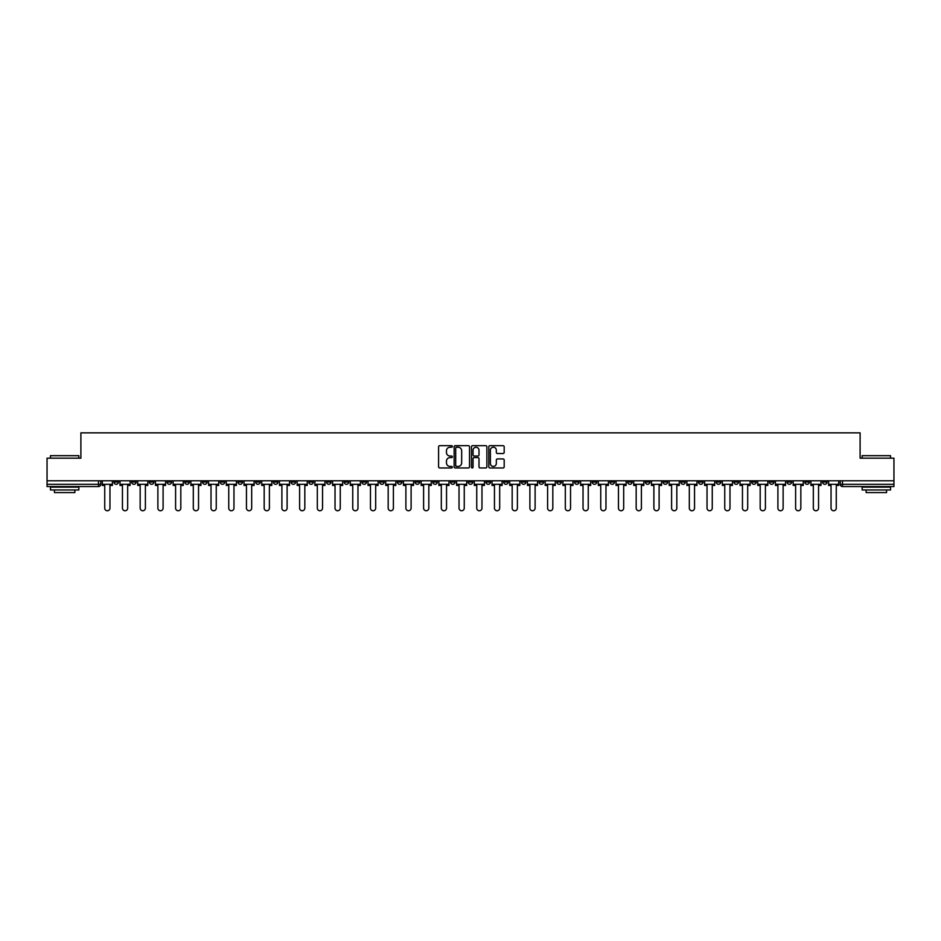<?xml version="1.0" encoding="UTF-8"?>
<svg xmlns="http://www.w3.org/2000/svg" width="941" height="941" viewBox="0 0 941 941"><rect width="100%" height="100%" fill="white"/><g stroke="black" fill="none" stroke-linecap="round" stroke-linejoin="round"><path stroke-width="1.41" d="M452.327 446.446A0.776 0.776 0 0 0 451.551 445.669L439.706 445.669A1.117 1.117 0 0 0 438.588 446.787L438.588 466.854A1.117 1.117 0 0 0 439.706 467.959L451.551 467.959A0.776 0.776 0 0 0 452.327 467.183A0.776 0.776 0 0 0 451.551 466.407L450.021 466.407A3.564 3.564 0 0 1 446.457 462.831L446.457 461.161A3.564 3.564 0 0 1 450.021 457.597L451.551 457.597A0.776 0.776 0 0 0 452.327 456.82A0.776 0.776 0 0 0 451.551 456.032L450.021 456.032A3.564 3.564 0 0 1 446.457 452.468L446.457 450.798A3.564 3.564 0 0 1 450.021 447.234L451.551 447.234A0.776 0.776 0 0 0 452.327 446.446M698.516 480.78L698.516 482.027L703.068 482.027A2.27 2.27 0 0 1 700.786 484.297A2.27 2.27 0 0 1 698.516 482.027L698.516 480.78M592.23 480.78L592.23 482.027L596.77 482.027A2.27 2.27 0 0 1 594.5 484.297A2.27 2.27 0 0 1 592.23 482.027L592.23 480.78M574.516 480.78L574.516 482.027L579.056 482.027A2.27 2.27 0 0 1 576.786 484.297A2.27 2.27 0 0 1 574.516 482.027L574.516 480.78M468.23 480.78L468.23 482.027L472.77 482.027A2.27 2.27 0 0 1 470.5 484.297A2.27 2.27 0 0 1 468.23 482.027L468.23 480.78M450.516 480.78L450.516 482.027L455.056 482.027A2.27 2.27 0 0 1 452.786 484.297A2.27 2.27 0 0 1 450.516 482.027L450.516 480.78M432.801 480.78L432.801 482.027L437.342 482.027A2.27 2.27 0 0 1 435.071 484.297A2.27 2.27 0 0 1 432.801 482.027L432.801 480.78M397.373 480.78L397.373 482.027L401.913 482.027A2.27 2.27 0 0 1 399.643 484.297A2.27 2.27 0 0 1 397.373 482.027L397.373 480.78M361.944 482.027L361.944 480.78L361.944 482.027A2.27 2.27 0 0 0 364.214 484.297A2.27 2.27 0 0 1 361.944 482.027L366.484 482.027A2.27 2.27 0 0 1 364.214 484.297A2.27 2.27 0 0 0 366.484 482.027L366.484 480.78L366.484 482.027M344.23 482.027L344.23 480.78L344.23 482.027A2.27 2.27 0 0 0 346.5 484.297A2.27 2.27 0 0 1 344.23 482.027L348.77 482.027A2.27 2.27 0 0 1 346.5 484.297M326.515 482.027L326.515 480.78L326.515 482.027A2.27 2.27 0 0 0 328.785 484.297A2.27 2.27 0 0 1 326.515 482.027L331.056 482.027A2.27 2.27 0 0 1 328.785 484.297A2.27 2.27 0 0 0 331.056 482.027L331.056 480.78L331.056 482.027M308.801 480.78L308.801 482.027L313.341 482.027A2.27 2.27 0 0 1 311.071 484.297A2.27 2.27 0 0 1 308.801 482.027L308.801 480.78M291.087 480.78L291.087 482.027L295.627 482.027A2.27 2.27 0 0 1 293.357 484.297A2.27 2.27 0 0 1 291.087 482.027L291.087 480.78M273.372 480.78L273.372 482.027L277.913 482.027A2.27 2.27 0 0 1 275.642 484.297A2.27 2.27 0 0 1 273.372 482.027L273.372 480.78M255.658 482.027L255.658 480.78L255.658 482.027A2.27 2.27 0 0 0 257.928 484.297A2.27 2.27 0 0 1 255.658 482.027L260.198 482.027A2.27 2.27 0 0 1 257.928 484.297M220.218 482.027L220.218 480.78L220.218 482.027A2.27 2.27 0 0 0 222.499 484.297A2.27 2.27 0 0 1 220.218 482.027L224.77 482.027A2.27 2.27 0 0 1 222.499 484.297A2.27 2.27 0 0 0 224.77 482.027L224.77 480.78L224.77 482.027M202.503 482.027L202.503 480.78L202.503 482.027A2.27 2.27 0 0 0 204.773 484.297A2.27 2.27 0 0 1 202.503 482.027L207.055 482.027A2.27 2.27 0 0 1 204.773 484.297A2.27 2.27 0 0 0 207.055 482.027L207.055 480.78L207.055 482.027M184.789 482.027L184.789 480.78L184.789 482.027A2.27 2.27 0 0 0 187.059 484.297A2.27 2.27 0 0 1 184.789 482.027L189.341 482.027A2.27 2.27 0 0 1 187.059 484.297A2.27 2.27 0 0 0 189.341 482.027L189.341 480.78L189.341 482.027M167.075 482.027L167.075 480.78L167.075 482.027A2.27 2.27 0 0 0 169.345 484.297A2.27 2.27 0 0 1 167.075 482.027L171.627 482.027A2.27 2.27 0 0 1 169.345 484.297M149.36 482.027L149.36 480.78L149.36 482.027A2.27 2.27 0 0 0 151.63 484.297A2.27 2.27 0 0 1 149.36 482.027L153.901 482.027A2.27 2.27 0 0 1 151.63 484.297A2.27 2.27 0 0 0 153.901 482.027L153.901 480.78L153.901 482.027M131.646 482.027L131.646 480.78L131.646 482.027A2.27 2.27 0 0 0 133.916 484.297A2.27 2.27 0 0 1 131.646 482.027L136.186 482.027A2.27 2.27 0 0 1 133.916 484.297A2.27 2.27 0 0 0 136.186 482.027L136.186 480.78L136.186 482.027M503.07 453.527A1.117 1.117 0 0 0 504.188 452.409L504.188 446.787A1.117 1.117 0 0 0 503.07 445.669L489.92 445.669A1.117 1.117 0 0 0 488.802 446.787L488.802 466.854A1.117 1.117 0 0 0 489.92 467.959L503.07 467.959A1.117 1.117 0 0 0 504.188 466.854L504.188 460.043A1.117 1.117 0 0 0 503.07 458.937L497.448 458.937A1.117 1.117 0 0 0 496.33 460.043L496.33 463.419A2.976 2.976 0 0 1 493.355 466.407A2.976 2.976 0 0 1 490.367 463.419L490.367 450.21A2.976 2.976 0 0 1 493.355 447.234A2.976 2.976 0 0 1 496.33 450.21L496.33 452.409A1.117 1.117 0 0 0 497.448 453.527L503.07 453.527M47.05 480.78L47.05 458.185L80.891 458.185L80.891 432.86L860.109 432.86L860.109 458.185L893.95 458.185L893.95 480.78L47.05 480.78L47.05 484.297L100.758 484.297L100.758 480.78L100.758 484.297A2.27 2.27 0 0 1 98.487 486.568L47.05 486.568L47.05 484.297M469.524 446.787A1.117 1.117 0 0 0 468.406 445.669L455.256 445.669A1.117 1.117 0 0 0 454.138 446.787L454.138 466.854A1.117 1.117 0 0 0 455.256 467.959L468.406 467.959A1.117 1.117 0 0 0 469.524 466.854L469.524 446.787M472.594 445.669L485.744 445.669A1.117 1.117 0 0 1 486.862 446.787L486.862 466.854A1.117 1.117 0 0 1 485.744 467.959L480.11 467.959A1.117 1.117 0 0 1 479.004 466.854L479.004 458.714A1.117 1.117 0 0 0 477.887 457.597L474.146 457.597A1.117 1.117 0 0 0 473.041 458.714L473.041 467.183A0.776 0.776 0 0 1 472.253 467.959A0.776 0.776 0 0 1 471.476 467.183L471.476 446.787A1.117 1.117 0 0 1 472.594 445.669M840.242 480.78L840.242 484.297L893.95 484.297L893.95 486.568L842.513 486.568A2.27 2.27 0 0 1 840.242 484.297A2.27 2.27 0 0 0 842.513 486.568L842.513 480.78M893.95 480.78L893.95 484.297M827.068 480.78L827.068 482.027A2.27 2.27 0 0 1 824.798 484.297A2.27 2.27 0 0 1 822.528 482.027L827.068 482.027M822.528 480.78L822.528 482.027M809.354 480.78L809.354 482.027A2.27 2.27 0 0 1 807.084 484.297A2.27 2.27 0 0 1 804.814 482.027L809.354 482.027M804.814 480.78L804.814 482.027M791.64 482.027L791.64 480.78L791.64 482.027A2.27 2.27 0 0 1 789.37 484.297A2.27 2.27 0 0 1 787.099 482.027L791.64 482.027A2.27 2.27 0 0 1 789.37 484.297M787.099 480.78L787.099 482.027M773.925 480.78L773.925 482.027A2.27 2.27 0 0 1 771.655 484.297A2.27 2.27 0 0 1 769.373 482.027A2.27 2.27 0 0 0 771.655 484.297M769.373 480.78L769.373 482.027L773.925 482.027M756.211 480.78L756.211 482.027A2.27 2.27 0 0 1 753.941 484.297A2.27 2.27 0 0 1 751.659 482.027L756.211 482.027A2.27 2.27 0 0 1 753.941 484.297M751.659 480.78L751.659 482.027M738.497 480.78L738.497 482.027A2.27 2.27 0 0 1 736.227 484.297A2.27 2.27 0 0 1 733.945 482.027A2.27 2.27 0 0 0 736.227 484.297M733.945 480.78L733.945 482.027L738.497 482.027M720.782 480.78L720.782 482.027A2.27 2.27 0 0 1 718.501 484.297A2.27 2.27 0 0 1 716.23 482.027L720.782 482.027M716.23 480.78L716.23 482.027M703.068 480.78L703.068 482.027A2.27 2.27 0 0 1 700.786 484.297M685.342 480.78L685.342 482.027A2.27 2.27 0 0 1 683.072 484.297A2.27 2.27 0 0 1 680.802 482.027L685.342 482.027M680.802 480.78L680.802 482.027M667.628 480.78L667.628 482.027A2.27 2.27 0 0 1 665.358 484.297A2.27 2.27 0 0 1 663.087 482.027L667.628 482.027M663.087 480.78L663.087 482.027M649.913 480.78L649.913 482.027A2.27 2.27 0 0 1 647.643 484.297A2.27 2.27 0 0 1 645.373 482.027A2.27 2.27 0 0 0 647.643 484.297M645.373 480.78L645.373 482.027L649.913 482.027M632.199 480.78L632.199 482.027A2.27 2.27 0 0 1 629.929 484.297A2.27 2.27 0 0 1 627.659 482.027L632.199 482.027M627.659 480.78L627.659 482.027M614.485 480.78L614.485 482.027A2.27 2.27 0 0 1 612.215 484.297A2.27 2.27 0 0 1 609.944 482.027L614.485 482.027M609.944 480.78L609.944 482.027M596.77 480.78L596.77 482.027M579.056 480.78L579.056 482.027L579.056 480.78M561.342 480.78L561.342 482.027A2.27 2.27 0 0 1 559.072 484.297A2.27 2.27 0 0 1 556.801 482.027L561.342 482.027M556.801 480.78L556.801 482.027M543.627 480.78L543.627 482.027A2.27 2.27 0 0 1 541.357 484.297A2.27 2.27 0 0 1 539.087 482.027L543.627 482.027M539.087 480.78L539.087 482.027M525.913 480.78L525.913 482.027A2.27 2.27 0 0 1 523.643 484.297A2.27 2.27 0 0 1 521.373 482.027L525.913 482.027M521.373 480.78L521.373 482.027M508.199 480.78L508.199 482.027A2.27 2.27 0 0 1 505.929 484.297A2.27 2.27 0 0 1 503.658 482.027L508.199 482.027M503.658 480.78L503.658 482.027M490.484 480.78L490.484 482.027A2.27 2.27 0 0 1 488.214 484.297A2.27 2.27 0 0 1 485.944 482.027L490.484 482.027M485.944 480.78L485.944 482.027M472.77 480.78L472.77 482.027A2.27 2.27 0 0 1 470.5 484.297M455.056 480.78L455.056 482.027M437.342 482.027L437.342 480.78L437.342 482.027A2.27 2.27 0 0 1 435.071 484.297M419.627 480.78L419.627 482.027A2.27 2.27 0 0 1 417.357 484.297A2.27 2.27 0 0 1 415.087 482.027A2.27 2.27 0 0 0 417.357 484.297A2.27 2.27 0 0 0 419.627 482.027L415.087 482.027L415.087 480.78M401.913 482.027L401.913 480.78L401.913 482.027A2.27 2.27 0 0 1 399.643 484.297M384.199 480.78L384.199 482.027A2.27 2.27 0 0 1 381.928 484.297A2.27 2.27 0 0 1 379.658 482.027A2.27 2.27 0 0 0 381.928 484.297M379.658 480.78L379.658 482.027L384.199 482.027M348.77 480.78L348.77 482.027L348.77 480.78M313.341 482.027L313.341 480.78L313.341 482.027A2.27 2.27 0 0 1 311.071 484.297M295.627 482.027L295.627 480.78L295.627 482.027A2.27 2.27 0 0 1 293.357 484.297M277.913 482.027L277.913 480.78L277.913 482.027A2.27 2.27 0 0 1 275.642 484.297M260.198 480.78L260.198 482.027L260.198 480.78M242.484 482.027L242.484 480.78L242.484 482.027A2.27 2.27 0 0 1 240.214 484.297A2.27 2.27 0 0 1 237.932 482.027L242.484 482.027A2.27 2.27 0 0 1 240.214 484.297M237.932 480.78L237.932 482.027M171.627 480.78L171.627 482.027L171.627 480.78M118.472 480.78L118.472 482.027A2.27 2.27 0 0 1 116.202 484.297A2.27 2.27 0 0 1 113.932 482.027A2.27 2.27 0 0 0 116.202 484.297A2.27 2.27 0 0 0 118.472 482.027L118.472 480.78M113.932 480.78L113.932 482.027L118.472 482.027M98.487 480.78L98.487 486.568A2.27 2.27 0 0 0 100.758 484.297M456.479 447.234A0.776 0.776 0 0 0 455.703 448.01L455.703 465.619A0.776 0.776 0 0 0 456.479 466.407L458.102 466.407A3.564 3.564 0 0 0 461.666 462.831L461.666 450.798A3.564 3.564 0 0 0 458.102 447.234L456.479 447.234M479.004 450.269A2.976 2.976 0 0 0 476.017 447.281A2.976 2.976 0 0 0 473.041 450.269L473.041 454.926A1.117 1.117 0 0 0 474.146 456.032L477.887 456.032A1.117 1.117 0 0 0 479.004 454.926L479.004 450.269M102.298 484.297L102.298 485.438L104.733 485.438L104.733 508.14A2.611 2.611 149.7 0 0 107.345 510.751A2.611 2.611 149.7 0 0 109.956 508.14L109.956 485.438L112.402 485.438L112.402 484.297L102.298 484.297L102.298 480.78M112.402 484.297L112.402 480.78M120.013 484.297L120.013 485.438L122.448 485.438L122.448 508.14A2.611 2.611 149.7 0 0 125.059 510.751A2.611 2.611 149.7 0 0 127.67 508.14L127.67 485.438L130.117 485.438L130.117 484.297L120.013 484.297L120.013 480.78M130.117 484.297L130.117 480.78M137.727 484.297L137.727 485.438L140.162 485.438L140.162 508.14A2.611 2.611 149.7 0 0 142.773 510.751A2.611 2.611 149.7 0 0 145.385 508.14L145.385 485.438L147.831 485.438L147.831 484.297L137.727 484.297L137.727 480.78M147.831 484.297L147.831 480.78M155.441 484.297L155.441 485.438L157.876 485.438L157.876 508.14A2.611 2.611 149.7 0 0 160.488 510.751A2.611 2.611 149.7 0 0 163.099 508.14L163.099 485.438L165.545 485.438L165.545 484.297L155.441 484.297L155.441 480.78M165.545 484.297L165.545 480.78M173.156 484.297L173.156 485.438L175.591 485.438L175.591 508.14A2.611 2.611 149.7 0 0 178.202 510.751A2.611 2.611 149.7 0 0 180.813 508.14L180.813 485.438L183.26 485.438L183.26 484.297L173.156 484.297L173.156 480.78M183.26 484.297L183.26 480.78M190.87 484.297L190.87 485.438L193.305 485.438L193.305 508.14A2.611 2.611 149.7 0 0 195.916 510.751A2.611 2.611 149.7 0 0 198.539 508.14L198.539 485.438L200.974 485.438L200.974 484.297L190.87 484.297L190.87 480.78M200.974 484.297L200.974 480.78M50.461 455.679L78.844 455.679L50.461 455.679L50.461 458.185M78.844 489.979L50.461 489.979L50.461 487.132L78.844 487.132L78.844 489.979M74.868 489.979L74.868 492.59L54.437 492.59L54.437 489.979M862.156 455.679L890.539 455.679L862.156 455.679L862.156 458.185M890.539 489.979L862.156 489.979L862.156 487.132L890.539 487.132L890.539 489.979M886.563 489.979L886.563 492.59L866.132 492.59L866.132 489.979M208.584 484.297L208.584 485.438L211.019 485.438L211.019 508.14A2.611 2.611 149.7 0 0 213.642 510.751A2.611 2.611 149.7 0 0 216.254 508.14L216.254 485.438L218.688 485.438L218.688 484.297L208.584 484.297L208.584 480.78M218.688 484.297L218.688 480.78M226.299 484.297L226.299 485.438L228.745 485.438L228.745 508.14A2.611 2.611 149.7 0 0 231.357 510.751A2.611 2.611 149.7 0 0 233.968 508.14L233.968 485.438L236.403 485.438L236.403 484.297L226.299 484.297L226.299 480.78M236.403 484.297L236.403 480.78M244.013 484.297L244.013 485.438L246.46 485.438L246.46 508.14A2.611 2.611 149.7 0 0 249.071 510.751A2.611 2.611 149.7 0 0 251.682 508.14L251.682 485.438L254.117 485.438L254.117 484.297L244.013 484.297L244.013 480.78M254.117 484.297L254.117 480.78M261.727 484.297L261.727 485.438L264.174 485.438L264.174 508.14A2.611 2.611 149.7 0 0 266.785 510.751A2.611 2.611 149.7 0 0 269.397 508.14L269.397 485.438L271.831 485.438L271.831 484.297L261.727 484.297L261.727 480.78M271.831 484.297L271.831 480.78M279.442 484.297L279.442 485.438L281.888 485.438L281.888 508.14A2.611 2.611 149.7 0 0 284.5 510.751A2.611 2.611 149.7 0 0 287.111 508.14L287.111 485.438L289.546 485.438L289.546 484.297L279.442 484.297L279.442 480.78M289.546 484.297L289.546 480.78M297.156 484.297L297.156 485.438L299.603 485.438L299.603 508.14A2.611 2.611 149.7 0 0 302.214 510.751A2.611 2.611 149.7 0 0 304.825 508.14L304.825 485.438L307.26 485.438L307.26 484.297L297.156 484.297L297.156 480.78M307.26 484.297L307.26 480.78M314.87 484.297L314.87 485.438L317.317 485.438L317.317 508.14A2.611 2.611 149.7 0 0 319.928 510.751A2.611 2.611 149.7 0 0 322.54 508.14L322.54 485.438L324.974 485.438L324.974 484.297L314.87 484.297L314.87 480.78M324.974 484.297L324.974 480.78M332.585 484.297L332.585 485.438L335.031 485.438L335.031 508.14A2.611 2.611 149.7 0 0 337.643 510.751A2.611 2.611 149.7 0 0 340.254 508.14L340.254 485.438L342.689 485.438L342.689 484.297L332.585 484.297L332.585 480.78M342.689 484.297L342.689 480.78M350.299 484.297L350.299 485.438L352.746 485.438L352.746 508.14A2.611 2.611 149.7 0 0 355.357 510.751A2.611 2.611 149.7 0 0 357.968 508.14L357.968 485.438L360.403 485.438L360.403 484.297L350.299 484.297L350.299 480.78M360.403 484.297L360.403 480.78M368.013 484.297L368.013 485.438L370.46 485.438L370.46 508.14A2.611 2.611 149.7 0 0 373.071 510.751A2.611 2.611 149.7 0 0 375.682 508.14L375.682 485.438L378.117 485.438L378.117 484.297L368.013 484.297L368.013 480.78M378.117 484.297L378.117 480.78M385.728 484.297L385.728 485.438L388.174 485.438L388.174 508.14A2.611 2.611 149.7 0 0 390.786 510.751A2.611 2.611 149.7 0 0 393.397 508.14L393.397 485.438L395.832 485.438L395.832 484.297L385.728 484.297L385.728 480.78M395.832 484.297L395.832 480.78M403.442 484.297L403.442 485.438L405.889 485.438L405.889 508.14A2.611 2.611 149.7 0 0 408.5 510.751A2.611 2.611 149.7 0 0 411.111 508.14L411.111 485.438L413.546 485.438L413.546 484.297L403.442 484.297L403.442 480.78M413.546 484.297L413.546 480.78M421.156 484.297L421.156 485.438L423.603 485.438L423.603 508.14A2.611 2.611 149.7 0 0 426.214 510.751A2.611 2.611 149.7 0 0 428.825 508.14L428.825 485.438L431.272 485.438L431.272 484.297L421.156 484.297L421.156 480.78M431.272 484.297L431.272 480.78M438.871 484.297L438.871 485.438L441.317 485.438L441.317 508.14A2.611 2.611 149.7 0 0 443.929 510.751A2.611 2.611 149.7 0 0 446.54 508.14L446.54 485.438L448.986 485.438L448.986 484.297L438.871 484.297L438.871 480.78M448.986 484.297L448.986 480.78M456.585 484.297L456.585 485.438L459.032 485.438L459.032 508.14A2.611 2.611 149.7 0 0 461.643 510.751A2.611 2.611 149.7 0 0 464.254 508.14L464.254 485.438L466.701 485.438L466.701 484.297L456.585 484.297L456.585 480.78M466.701 484.297L466.701 480.78M474.299 484.297L474.299 485.438L476.746 485.438L476.746 508.14A2.611 2.611 149.7 0 0 479.357 510.751A2.611 2.611 149.7 0 0 481.968 508.14L481.968 485.438L484.415 485.438L484.415 484.297L474.299 484.297L474.299 480.78M484.415 484.297L484.415 480.78M492.014 484.297L492.014 485.438L494.46 485.438L494.46 508.14A2.611 2.611 149.7 0 0 497.071 510.751A2.611 2.611 149.7 0 0 499.683 508.14L499.683 485.438L502.129 485.438L502.129 484.297L492.014 484.297L492.014 480.78M502.129 484.297L502.129 480.78M509.728 484.297L509.728 485.438L512.175 485.438L512.175 508.14A2.611 2.611 149.7 0 0 514.786 510.751A2.611 2.611 149.7 0 0 517.397 508.14L517.397 485.438L519.844 485.438L519.844 484.297L509.728 484.297L509.728 480.78M519.844 484.297L519.844 480.78M527.454 484.297L527.454 485.438L529.889 485.438L529.889 508.14A2.611 2.611 149.7 0 0 532.5 510.751A2.611 2.611 149.7 0 0 535.111 508.14L535.111 485.438L537.558 485.438L537.558 484.297L527.454 484.297L527.454 480.78M537.558 484.297L537.558 480.78M545.168 484.297L545.168 485.438L547.603 485.438L547.603 508.14A2.611 2.611 149.7 0 0 550.214 510.751A2.611 2.611 149.7 0 0 552.826 508.14L552.826 485.438L555.272 485.438L555.272 484.297L545.168 484.297L545.168 480.78M555.272 484.297L555.272 480.78M562.883 484.297L562.883 485.438L565.318 485.438L565.318 508.14A2.611 2.611 149.7 0 0 567.929 510.751A2.611 2.611 149.7 0 0 570.54 508.14L570.54 485.438L572.987 485.438L572.987 484.297L562.883 484.297L562.883 480.78M572.987 484.297L572.987 480.78M580.597 484.297L580.597 485.438L583.032 485.438L583.032 508.14A2.611 2.611 149.7 0 0 585.643 510.751A2.611 2.611 149.7 0 0 588.254 508.14L588.254 485.438L590.701 485.438L590.701 484.297L580.597 484.297L580.597 480.78M590.701 484.297L590.701 480.78M598.311 484.297L598.311 485.438L600.746 485.438L600.746 508.14A2.611 2.611 149.7 0 0 603.357 510.751A2.611 2.611 149.7 0 0 605.969 508.14L605.969 485.438L608.415 485.438L608.415 484.297L598.311 484.297L598.311 480.78M608.415 484.297L608.415 480.78M616.026 484.297L616.026 485.438L618.46 485.438L618.46 508.14A2.611 2.611 149.7 0 0 621.072 510.751A2.611 2.611 149.7 0 0 623.683 508.14L623.683 485.438L626.13 485.438L626.13 484.297L616.026 484.297L616.026 480.78M626.13 484.297L626.13 480.78M633.74 484.297L633.74 485.438L636.175 485.438L636.175 508.14A2.611 2.611 149.7 0 0 638.786 510.751A2.611 2.611 149.7 0 0 641.397 508.14L641.397 485.438L643.844 485.438L643.844 484.297L633.74 484.297L633.74 480.78M643.844 484.297L643.844 480.78M651.454 484.297L651.454 485.438L653.889 485.438L653.889 508.14A2.611 2.611 149.7 0 0 656.5 510.751A2.611 2.611 149.7 0 0 659.112 508.14L659.112 485.438L661.558 485.438L661.558 484.297L651.454 484.297L651.454 480.78M661.558 484.297L661.558 480.78M669.169 484.297L669.169 485.438L671.603 485.438L671.603 508.14A2.611 2.611 149.7 0 0 674.215 510.751A2.611 2.611 149.7 0 0 676.826 508.14L676.826 485.438L679.273 485.438L679.273 484.297L669.169 484.297L669.169 480.78M679.273 484.297L679.273 480.78M686.883 484.297L686.883 485.438L689.318 485.438L689.318 508.14A2.611 2.611 149.7 0 0 691.929 510.751A2.611 2.611 149.7 0 0 694.54 508.14L694.54 485.438L696.987 485.438L696.987 484.297L686.883 484.297L686.883 480.78M696.987 484.297L696.987 480.78M704.597 484.297L704.597 485.438L707.032 485.438L707.032 508.14A2.611 2.611 149.7 0 0 709.643 510.751A2.611 2.611 149.7 0 0 712.255 508.14L712.255 485.438L714.701 485.438L714.701 484.297L704.597 484.297L704.597 480.78M714.701 484.297L714.701 480.78M722.312 484.297L722.312 485.438L724.746 485.438L724.746 508.14A2.611 2.611 149.7 0 0 727.358 510.751A2.611 2.611 149.7 0 0 729.981 508.14L729.981 485.438L732.416 485.438L732.416 484.297L722.312 484.297L722.312 480.78M732.416 484.297L732.416 480.78M740.026 484.297L740.026 485.438L742.461 485.438L742.461 508.14A2.611 2.611 149.7 0 0 745.084 510.751A2.611 2.611 149.7 0 0 747.695 508.14L747.695 485.438L750.13 485.438L750.13 484.297L740.026 484.297L740.026 480.78M750.13 484.297L750.13 480.78M757.74 484.297L757.74 485.438L760.187 485.438L760.187 508.14A2.611 2.611 149.7 0 0 762.798 510.751A2.611 2.611 149.7 0 0 765.409 508.14L765.409 485.438L767.844 485.438L767.844 484.297L757.74 484.297L757.74 480.78M767.844 484.297L767.844 480.78M775.455 484.297L775.455 485.438L777.901 485.438L777.901 508.14A2.611 2.611 149.7 0 0 780.512 510.751A2.611 2.611 149.7 0 0 783.124 508.14L783.124 485.438L785.559 485.438L785.559 484.297L775.455 484.297L775.455 480.78M785.559 484.297L785.559 480.78M793.169 484.297L793.169 485.438L795.615 485.438L795.615 508.14A2.611 2.611 149.7 0 0 798.227 510.751A2.611 2.611 149.7 0 0 800.838 508.14L800.838 485.438L803.273 485.438L803.273 484.297L793.169 484.297L793.169 480.78M803.273 484.297L803.273 480.78M810.883 484.297L810.883 485.438L813.33 485.438L813.33 508.14A2.611 2.611 149.7 0 0 815.941 510.751A2.611 2.611 149.7 0 0 818.552 508.14L818.552 485.438L820.987 485.438L820.987 484.297L810.883 484.297L810.883 480.78M820.987 484.297L820.987 480.78M828.598 484.297L828.598 485.438L831.044 485.438L831.044 508.14A2.611 2.611 149.7 0 0 833.655 510.751A2.611 2.611 149.7 0 0 836.267 508.14L836.267 485.438L838.702 485.438L838.702 484.297L828.598 484.297L828.598 480.78M838.702 484.297L838.702 480.78M78.844 458.185L78.844 455.679M890.539 458.185L890.539 455.679"/></g></svg>
